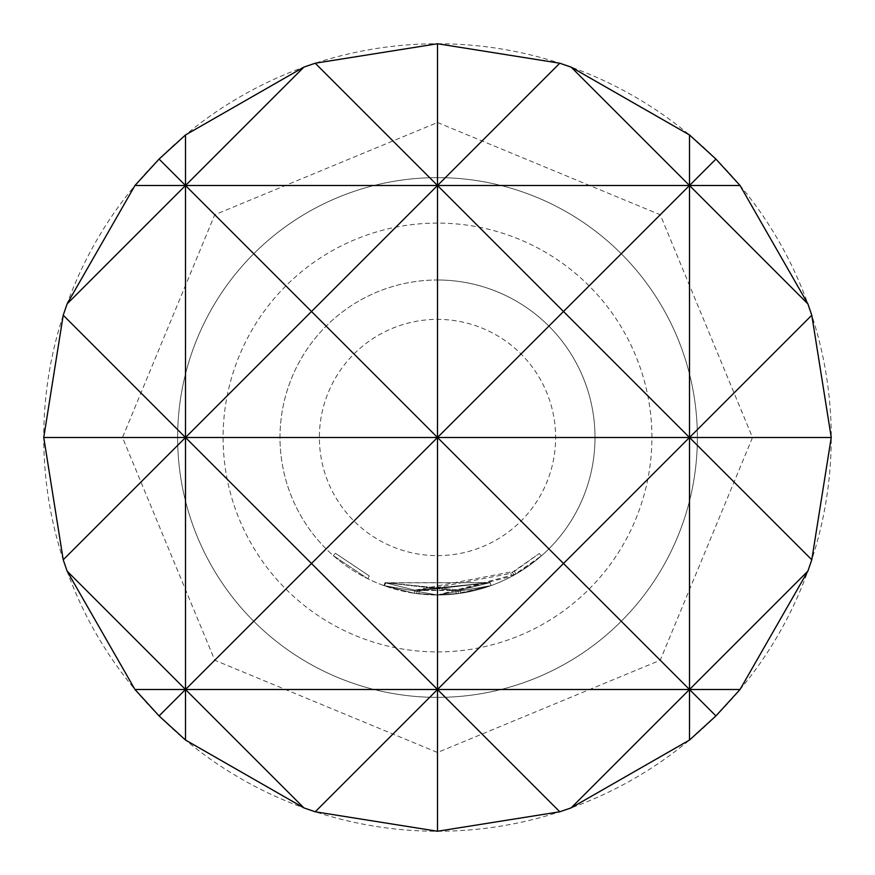 <?xml version="1.0" encoding="UTF-8"?>
<svg xmlns="http://www.w3.org/2000/svg" width="875" height="875" viewBox="0 0 875 875"><rect width="100%" height="100%" fill="white"/><g stroke="black" fill="none" stroke-linecap="round" stroke-linejoin="round"><path stroke-width="0.66" stroke-dasharray="4.38 3.28" d="M333.342 555.636L367.883 578.78L333.342 555.636L335.42 553.273L369.283 575.958L335.42 553.273L333.342 555.636M437.5 651.908A214.408 214.408 0 0 0 651.908 437.5A214.408 214.408 0 0 0 437.5 223.092A214.408 214.408 0 0 0 223.092 437.5A214.408 214.408 0 0 0 437.5 651.908M437.5 177.625A259.875 259.875 0 0 1 697.375 437.5A259.875 259.875 0 0 1 437.5 697.375A259.875 259.875 0 0 0 697.375 437.5A259.875 259.875 0 0 0 437.5 177.625A259.875 259.875 0 0 0 177.625 437.5A259.875 259.875 0 0 0 437.5 697.375A259.875 259.875 0 0 0 697.375 437.5A259.875 259.875 0 0 0 437.5 177.625A259.875 259.875 0 0 0 177.625 437.5A259.875 259.875 0 0 0 437.5 697.375A259.875 259.875 0 0 0 697.375 437.5A259.875 259.875 0 0 0 437.5 177.625A259.875 259.875 0 0 0 177.625 437.5A259.875 259.875 0 0 0 437.5 697.375A259.875 259.875 0 0 1 177.625 437.5A259.875 259.875 0 0 1 437.5 177.625A259.875 259.875 0 0 1 697.375 437.5A259.875 259.875 0 0 1 437.5 697.375M437.5 43.75A393.75 393.75 0 0 1 831.25 437.5A393.75 393.75 0 0 1 437.5 831.25A393.75 393.75 0 0 1 43.75 437.5A393.75 393.75 0 0 1 437.5 43.75M437.5 280A157.5 157.5 0 0 1 595 437.5A157.5 157.5 0 0 1 437.5 595L491.181 585.572L437.5 594.989L460.688 593.283L491.116 585.594L460.644 593.294L437.5 595.022L515.966 574.066L541.395 555.877L512.116 576.198L437.5 595.033L416.653 593.611L437.5 595L456.225 593.884L491.116 585.594L460.644 593.294L437.5 595L491.138 585.583L437.5 594.989A157.5 157.5 0 0 0 595 437.5A157.5 157.5 0 0 0 437.5 280A157.5 157.5 0 0 0 280 437.5A157.5 157.5 0 0 0 437.5 595A157.5 157.5 0 0 1 280 437.5A157.5 157.5 0 0 1 437.5 280M437.5 594.967L491.138 585.583L437.5 594.967L384.256 585.725L437.5 594.967M437.5 594.989L414.455 593.305L383.939 585.616L414.444 593.305L437.5 594.989L414.444 593.305L383.939 585.616L414.444 593.305L437.5 595L383.939 585.616L437.5 594.989L414.422 593.305L384.245 585.725L414.52 593.316L437.5 594.989L458.456 593.6L437.5 595L416.664 593.611L437.5 595M385.733 582.914L490.066 582.619L385.328 582.761L384.683 585.878L385.755 582.914L414.98 590.198L414.52 593.316M414.98 590.198L490.109 582.608L419.278 590.767L490.033 582.63L460.184 590.177L385.011 582.652L455.875 590.756L385.044 582.663L460.228 590.166L490.044 582.63L460.184 590.177L414.903 590.188L385.011 582.652L414.903 590.188L385.011 582.652L414.903 590.188L514.402 571.331L539.317 553.503L510.628 573.431L419.289 590.767L417.102 590.494L458.019 590.483L490.044 582.63L414.914 590.188L490.044 582.63L419.278 590.767L490.066 582.63L414.881 590.188L385.306 582.761L384.256 585.725L385.755 582.914M491.116 585.594L490.022 582.641M385.011 582.652L383.939 585.616L385.011 582.652M414.881 590.188L414.455 593.305M419.278 590.767L418.895 593.895L419.278 590.767M417.08 590.494L416.686 593.622L417.069 590.494M510.628 573.431L512.116 576.198M512.52 572.392L514.041 575.148L512.509 572.392M539.317 553.503L541.395 555.877L539.317 553.503M514.402 571.331L515.966 574.066M460.184 590.177L460.644 593.294L460.184 590.177M458.019 590.483L458.456 593.6L458.019 590.483M455.853 590.756L456.247 593.884M460.228 590.166L460.688 593.283M385.109 582.684L384.038 585.648M385.044 582.663L383.972 585.627M490.109 582.608L491.181 585.572M367.883 578.78L369.283 575.958L367.883 578.78M437.5 555.625A118.125 118.125 0 0 0 555.625 437.5A118.125 118.125 0 0 0 437.5 319.375A118.125 118.125 0 0 0 319.375 437.5A118.125 118.125 0 0 0 437.5 555.625M437.5 122.5L660.242 214.758L752.5 437.5L660.242 660.242L437.5 752.5L214.758 660.242L122.5 437.5L214.758 214.758L437.5 122.5M385.306 582.761L384.245 585.725"/><path stroke-width="1.31" d="M67.112 571.112L185.5 689.5L311.5 563.5L185.5 437.5L63.219 559.781L67.112 571.112L134.958 689.5L159.075 715.925L185.5 740.042L303.887 807.887L315.219 811.781L437.5 831.25L559.781 811.781L571.112 807.887L689.5 740.042L715.925 715.925L740.042 689.5L807.887 571.112L811.781 559.781L831.25 437.5L811.781 315.219L807.887 303.887L740.042 185.5L715.925 159.075L689.5 134.958L571.112 67.112L559.781 63.219L437.5 43.75L315.219 63.219L437.5 185.5L437.5 43.75M807.887 303.887L689.5 185.5L689.5 134.958M811.781 559.781L689.5 437.5L689.5 185.5L715.925 159.075M571.112 67.112L689.5 185.5L563.5 311.5L689.5 437.5L563.5 563.5L689.5 689.5L689.5 437.5L811.781 315.219M715.925 715.925L689.5 689.5L807.887 571.112M303.887 807.887L185.5 689.5L185.5 437.5L311.5 311.5L437.5 437.5L437.5 185.5L559.781 63.219M559.781 811.781L437.5 689.5L437.5 437.5L563.5 311.5L437.5 185.5L311.5 311.5L185.5 185.5L185.5 134.958L159.075 159.075L185.5 185.5L303.887 67.112L185.5 134.958M437.5 831.25L437.5 689.5L563.5 563.5L437.5 437.5L185.5 437.5L185.5 185.5L67.112 303.887L63.219 315.219L185.5 437.5L43.75 437.5L63.219 559.781M63.219 315.219L43.75 437.5M159.075 159.075L134.958 185.5L67.112 303.887M315.219 63.219L303.887 67.112M689.5 740.042L689.5 689.5L571.112 807.887M831.25 437.5L437.5 437.5L311.5 563.5L437.5 689.5L315.219 811.781M185.5 740.042L185.5 689.5L159.075 715.925M740.042 689.5L134.958 689.5M740.042 185.5L134.958 185.5"/></g></svg>
